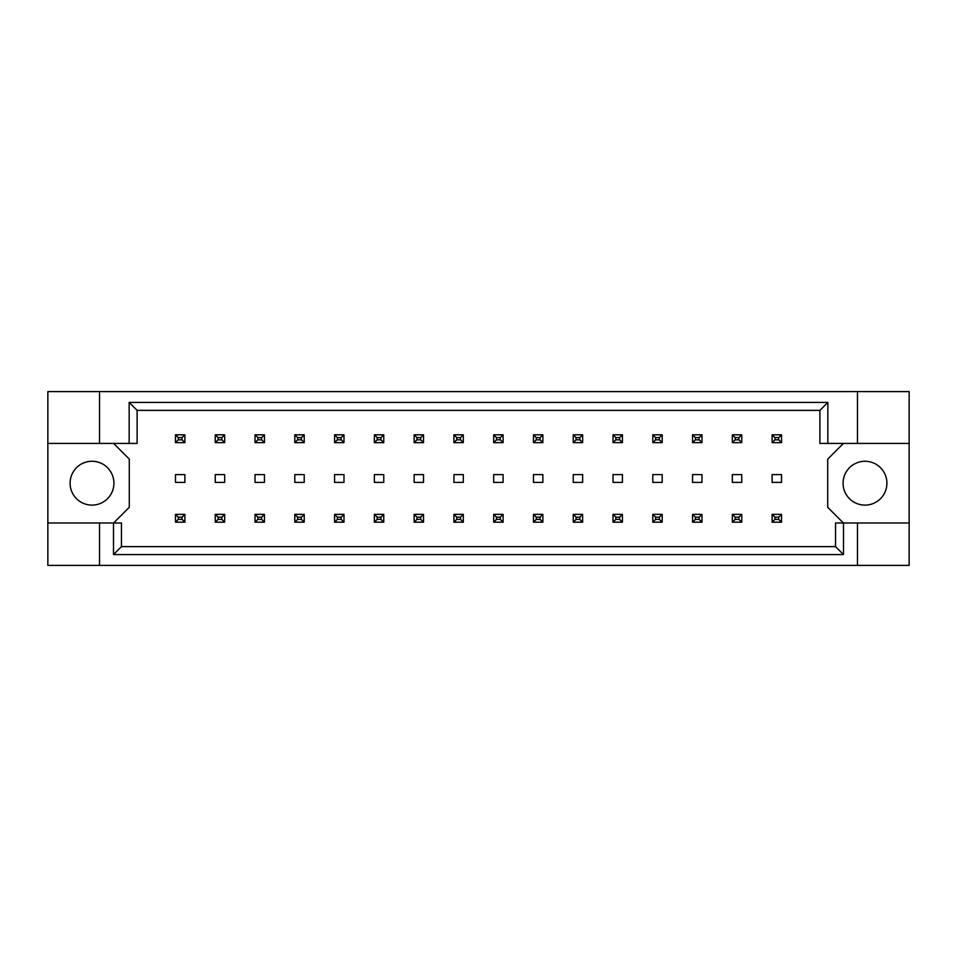 <?xml version="1.0" encoding="UTF-8"?>
<svg xmlns="http://www.w3.org/2000/svg" width="957" height="957" viewBox="0 0 957 957"><rect width="100%" height="100%" fill="white"/><g stroke="black" fill="none" stroke-linecap="round" stroke-linejoin="round"><path stroke-width="1.44" d="M113.931 483.201A21.927 21.927 0 0 1 92.016 505.117A21.927 21.927 0 0 1 70.088 483.201A21.927 21.927 0 0 1 92.016 461.274A21.927 21.927 0 0 1 113.931 483.201M886.912 483.201A21.927 21.927 0 0 1 864.984 505.117A21.927 21.927 0 0 1 843.069 483.201A21.927 21.927 0 0 1 864.984 461.274A21.927 21.927 0 0 1 886.912 483.201M47.85 443.426L99.528 443.426L99.528 391.592L47.85 391.592L47.85 522.977L121.455 522.977L121.455 546.626L835.545 546.626L835.545 522.977L843.5 522.977L843.5 554.582L113.5 554.582L113.5 522.977M224.656 474.588L215.253 474.588L215.253 482.412L224.656 482.412L224.656 474.588M184.88 474.588L175.478 474.588L175.478 482.412L184.88 482.412L184.88 474.588M113.62 522.977L129.279 507.318L129.279 459.085L113.62 443.426M843.38 443.426L827.721 459.085L827.721 507.318L843.38 522.977M264.431 482.412L264.431 474.588L255.029 474.588L255.029 482.412L264.431 482.412M304.206 482.412L304.206 474.588L294.804 474.588L294.804 482.412L304.206 482.412M343.982 482.412L343.982 474.588L334.579 474.588L334.579 482.412L343.982 482.412M383.757 482.412L383.757 474.588L374.366 474.588L374.366 482.412L383.757 482.412M423.532 482.412L423.532 474.588L414.142 474.588L414.142 482.412L423.532 482.412M463.308 482.412L463.308 474.588L453.917 474.588L453.917 482.412L463.308 482.412M503.083 482.412L503.083 474.588L493.692 474.588L493.692 482.412L503.083 482.412M542.858 482.412L542.858 474.588L533.468 474.588L533.468 482.412L542.858 482.412M582.634 482.412L582.634 474.588L573.243 474.588L573.243 482.412L582.634 482.412M622.421 482.412L622.421 474.588L613.018 474.588L613.018 482.412L622.421 482.412M662.196 482.412L662.196 474.588L652.794 474.588L652.794 482.412L662.196 482.412M701.971 482.412L701.971 474.588L692.569 474.588L692.569 482.412L701.971 482.412M741.747 482.412L741.747 474.588L732.344 474.588L732.344 482.412L741.747 482.412M781.522 482.412L781.522 474.588L772.12 474.588L772.12 482.412L781.522 482.412M47.85 522.977L47.85 565.408L909.15 565.408L909.15 391.592L857.472 391.592L857.472 443.426L819.886 443.426L819.886 410.374L137.114 410.374L137.114 443.426L129.159 443.426L129.159 402.418L827.841 402.418L827.841 443.426M857.472 565.408L857.472 522.977L909.15 522.977M99.528 391.592L857.472 391.592M99.528 443.426L129.159 443.426M99.528 565.408L99.528 522.977M857.472 522.977L843.5 522.977M909.15 443.426L857.472 443.426M843.5 554.582L835.545 546.626M113.5 554.582L121.455 546.626M129.159 402.418L137.114 410.374M827.841 402.418L819.886 410.374M178.301 437.624L178.301 439.825L182.057 439.825L182.057 437.624L178.301 437.624L175.478 434.813L184.88 434.813L184.88 442.636L175.478 442.636L175.478 434.813M184.88 434.813L182.057 437.624M178.301 439.825L175.478 442.636M184.88 442.636L182.057 439.825M178.301 517.175L178.301 519.376L182.057 519.376L182.057 517.175L178.301 517.175L175.478 514.364L184.88 514.364L184.88 522.187L175.478 522.187L175.478 514.364M184.88 514.364L182.057 517.175M178.301 519.376L175.478 522.187M184.88 522.187L182.057 519.376M218.076 437.624L218.076 439.825L221.833 439.825L221.833 437.624L218.076 437.624L215.253 434.813L224.656 434.813L224.656 442.636L215.253 442.636L215.253 434.813M224.656 434.813L221.833 437.624M218.076 439.825L215.253 442.636M224.656 442.636L221.833 439.825M218.076 517.175L218.076 519.376L221.833 519.376L221.833 517.175L218.076 517.175L215.253 514.364L224.656 514.364L224.656 522.187L215.253 522.187L215.253 514.364M224.656 514.364L221.833 517.175M218.076 519.376L215.253 522.187M224.656 522.187L221.833 519.376M257.852 437.624L257.852 439.825L261.608 439.825L261.608 437.624L257.852 437.624L255.029 434.813L264.431 434.813L264.431 442.636L255.029 442.636L255.029 434.813M264.431 434.813L261.608 437.624M257.852 439.825L255.029 442.636M264.431 442.636L261.608 439.825M337.402 437.624L337.402 439.825L341.159 439.825L341.159 437.624L337.402 437.624L334.579 434.813L343.982 434.813L343.982 442.636L334.579 442.636L334.579 434.813M343.982 434.813L341.159 437.624M337.402 439.825L334.579 442.636M343.982 442.636L341.159 439.825M416.953 437.624L416.953 439.825L420.709 439.825L420.709 437.624L416.953 437.624L414.142 434.813L423.532 434.813L423.532 442.636L414.142 442.636L414.142 434.813M423.532 434.813L420.709 437.624M416.953 439.825L414.142 442.636M423.532 442.636L420.709 439.825M496.504 437.624L496.504 439.825L500.272 439.825L500.272 437.624L496.504 437.624L493.692 434.813L503.083 434.813L503.083 442.636L493.692 442.636L493.692 434.813M503.083 434.813L500.272 437.624M496.504 439.825L493.692 442.636M503.083 442.636L500.272 439.825M257.852 517.175L257.852 519.376L261.608 519.376L261.608 517.175L257.852 517.175L255.029 514.364L264.431 514.364L264.431 522.187L255.029 522.187L255.029 514.364M264.431 514.364L261.608 517.175M257.852 519.376L255.029 522.187M264.431 522.187L261.608 519.376M337.402 517.175L337.402 519.376L341.159 519.376L341.159 517.175L337.402 517.175L334.579 514.364L343.982 514.364L343.982 522.187L334.579 522.187L334.579 514.364M343.982 514.364L341.159 517.175M337.402 519.376L334.579 522.187M343.982 522.187L341.159 519.376M416.953 517.175L416.953 519.376L420.709 519.376L420.709 517.175L416.953 517.175L414.142 514.364L423.532 514.364L423.532 522.187L414.142 522.187L414.142 514.364M423.532 514.364L420.709 517.175M416.953 519.376L414.142 522.187M423.532 522.187L420.709 519.376M496.504 517.175L496.504 519.376L500.272 519.376L500.272 517.175L496.504 517.175L493.692 514.364L503.083 514.364L503.083 522.187L493.692 522.187L493.692 514.364M503.083 514.364L500.272 517.175M496.504 519.376L493.692 522.187M503.083 522.187L500.272 519.376M297.627 437.624L297.627 439.825L301.383 439.825L301.383 437.624L297.627 437.624L294.804 434.813L304.206 434.813L304.206 442.636L294.804 442.636L294.804 434.813M304.206 434.813L301.383 437.624M297.627 439.825L294.804 442.636M304.206 442.636L301.383 439.825M377.178 437.624L377.178 439.825L380.934 439.825L380.934 437.624L377.178 437.624L374.366 434.813L383.757 434.813L383.757 442.636L374.366 442.636L374.366 434.813M383.757 434.813L380.934 437.624M377.178 439.825L374.366 442.636M383.757 442.636L380.934 439.825M456.728 437.624L456.728 439.825L460.496 439.825L460.496 437.624L456.728 437.624L453.917 434.813L463.308 434.813L463.308 442.636L453.917 442.636L453.917 434.813M463.308 434.813L460.496 437.624M456.728 439.825L453.917 442.636M463.308 442.636L460.496 439.825M536.291 437.624L536.291 439.825L540.047 439.825L540.047 437.624L536.291 437.624L533.468 434.813L542.858 434.813L542.858 442.636L533.468 442.636L533.468 434.813M542.858 434.813L540.047 437.624M536.291 439.825L533.468 442.636M542.858 442.636L540.047 439.825M297.627 517.175L297.627 519.376L301.383 519.376L301.383 517.175L297.627 517.175L294.804 514.364L304.206 514.364L304.206 522.187L294.804 522.187L294.804 514.364M304.206 514.364L301.383 517.175M297.627 519.376L294.804 522.187M304.206 522.187L301.383 519.376M377.178 517.175L377.178 519.376L380.934 519.376L380.934 517.175L377.178 517.175L374.366 514.364L383.757 514.364L383.757 522.187L374.366 522.187L374.366 514.364M383.757 514.364L380.934 517.175M377.178 519.376L374.366 522.187M383.757 522.187L380.934 519.376M456.728 517.175L456.728 519.376L460.496 519.376L460.496 517.175L456.728 517.175L453.917 514.364L463.308 514.364L463.308 522.187L453.917 522.187L453.917 514.364M463.308 514.364L460.496 517.175M456.728 519.376L453.917 522.187M463.308 522.187L460.496 519.376M536.291 517.175L536.291 519.376L540.047 519.376L540.047 517.175L536.291 517.175L533.468 514.364L542.858 514.364L542.858 522.187L533.468 522.187L533.468 514.364M542.858 514.364L540.047 517.175M536.291 519.376L533.468 522.187M542.858 522.187L540.047 519.376M576.066 517.175L576.066 519.376L579.822 519.376L579.822 517.175L576.066 517.175L573.243 514.364L582.634 514.364L582.634 522.187L573.243 522.187L573.243 514.364M582.634 514.364L579.822 517.175M576.066 519.376L573.243 522.187M582.634 522.187L579.822 519.376M655.617 517.175L655.617 519.376L659.373 519.376L659.373 517.175L655.617 517.175L652.794 514.364L662.196 514.364L662.196 522.187L652.794 522.187L652.794 514.364M662.196 514.364L659.373 517.175M655.617 519.376L652.794 522.187M662.196 522.187L659.373 519.376M735.167 517.175L735.167 519.376L738.924 519.376L738.924 517.175L735.167 517.175L732.344 514.364L741.747 514.364L741.747 522.187L732.344 522.187L732.344 514.364M741.747 514.364L738.924 517.175M735.167 519.376L732.344 522.187M741.747 522.187L738.924 519.376M615.841 517.175L615.841 519.376L619.598 519.376L619.598 517.175L615.841 517.175L613.018 514.364L622.421 514.364L622.421 522.187L613.018 522.187L613.018 514.364M622.421 514.364L619.598 517.175M615.841 519.376L613.018 522.187M622.421 522.187L619.598 519.376M695.392 517.175L695.392 519.376L699.148 519.376L699.148 517.175L695.392 517.175L692.569 514.364L701.971 514.364L701.971 522.187L692.569 522.187L692.569 514.364M701.971 514.364L699.148 517.175M695.392 519.376L692.569 522.187M701.971 522.187L699.148 519.376M774.943 517.175L774.943 519.376L778.699 519.376L778.699 517.175L774.943 517.175L772.12 514.364L781.522 514.364L781.522 522.187L772.12 522.187L772.12 514.364M781.522 514.364L778.699 517.175M774.943 519.376L772.12 522.187M781.522 522.187L778.699 519.376M615.841 437.624L615.841 439.825L619.598 439.825L619.598 437.624L615.841 437.624L613.018 434.813L622.421 434.813L622.421 442.636L613.018 442.636L613.018 434.813M622.421 434.813L619.598 437.624M615.841 439.825L613.018 442.636M622.421 442.636L619.598 439.825M695.392 437.624L695.392 439.825L699.148 439.825L699.148 437.624L695.392 437.624L692.569 434.813L701.971 434.813L701.971 442.636L692.569 442.636L692.569 434.813M701.971 434.813L699.148 437.624M695.392 439.825L692.569 442.636M701.971 442.636L699.148 439.825M774.943 437.624L774.943 439.825L778.699 439.825L778.699 437.624L774.943 437.624L772.12 434.813L781.522 434.813L781.522 442.636L772.12 442.636L772.12 434.813M781.522 434.813L778.699 437.624M774.943 439.825L772.12 442.636M781.522 442.636L778.699 439.825M576.066 437.624L576.066 439.825L579.822 439.825L579.822 437.624L576.066 437.624L573.243 434.813L582.634 434.813L582.634 442.636L573.243 442.636L573.243 434.813M582.634 434.813L579.822 437.624M576.066 439.825L573.243 442.636M582.634 442.636L579.822 439.825M655.617 437.624L655.617 439.825L659.373 439.825L659.373 437.624L655.617 437.624L652.794 434.813L662.196 434.813L662.196 442.636L652.794 442.636L652.794 434.813M662.196 434.813L659.373 437.624M655.617 439.825L652.794 442.636M662.196 442.636L659.373 439.825M735.167 437.624L735.167 439.825L738.924 439.825L738.924 437.624L735.167 437.624L732.344 434.813L741.747 434.813L741.747 442.636L732.344 442.636L732.344 434.813M741.747 434.813L738.924 437.624M735.167 439.825L732.344 442.636M741.747 442.636L738.924 439.825"/></g></svg>

